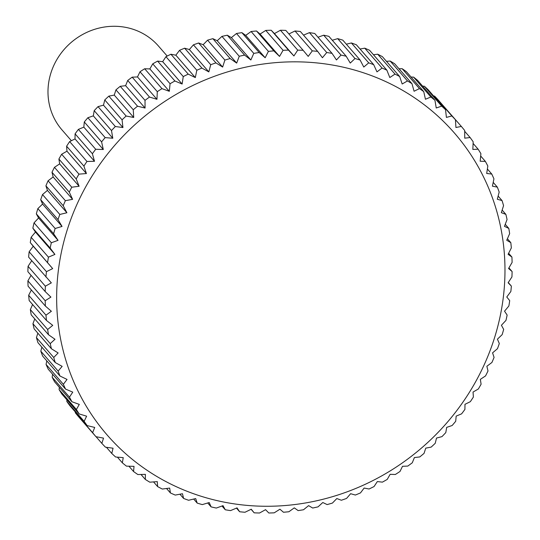 <?xml version="1.0" encoding="UTF-8"?>
<svg xmlns="http://www.w3.org/2000/svg" width="540" height="540" viewBox="0 0 540 540"><rect width="100%" height="100%" fill="white"/><g stroke="black" fill="none" stroke-linecap="round" stroke-linejoin="round"><path stroke-width="0.81" d="M167.191 56.066L158.47 46.049A63.916 60.021 139 0 0 55.66 61.729A63.916 60.021 139 0 0 62.033 129.951L71.401 140.717M29.14 251.768L33.224 246.24L30.287 242.622L52.684 268.61L46.44 271.654L29.14 251.768A239.672 225.079 139 0 0 28.634 257.141L51.341 282.852L45.36 286.2L28.06 266.315A239.672 225.079 139 0 0 27.891 271.681L45.191 291.566L50.902 297.101L45.198 300.719L27.898 280.834A239.672 225.079 139 0 0 28.073 286.187L45.373 306.072L51.367 311.283L45.968 315.164L28.667 295.279A239.672 225.079 139 0 0 29.18 300.591L46.48 320.476L52.731 325.363L47.648 329.481L30.348 309.596A239.672 225.079 139 0 0 31.199 314.84L48.499 334.726L54.992 339.269L50.24 343.609L32.94 323.723A239.672 225.079 139 0 0 34.128 328.88L51.428 348.766L58.138 352.951L53.737 357.487L36.437 337.601A239.672 225.079 139 0 0 37.949 342.657L55.249 362.543L62.161 366.363L58.117 371.068L40.817 351.182A239.672 225.079 139 0 0 42.66 356.117L59.96 376.002L67.041 379.438L63.369 384.298L46.069 364.412A239.672 225.079 139 0 0 48.229 369.198L65.529 389.084L72.765 392.135L69.471 397.116L52.171 377.231A239.672 225.079 139 0 0 54.635 381.861L71.935 401.746L79.299 404.399L76.397 409.482L59.103 389.596A239.672 225.079 139 0 0 61.864 394.045L79.164 413.93L86.63 416.185L84.125 421.349L66.825 401.463A239.672 225.079 139 0 0 69.876 405.709L87.176 425.594L94.716 427.444L92.617 432.655L75.317 412.769A239.672 225.079 139 0 0 78.644 416.799L95.944 436.685L103.538 438.129L101.844 443.367A239.672 225.079 139 0 0 105.435 447.167L113.056 448.207L111.773 453.445A239.672 225.079 139 0 0 115.607 456.995L123.228 457.63L122.357 462.841A239.672 225.079 139 0 0 126.428 466.135L134.021 466.358L133.556 471.521A239.672 225.079 139 0 0 137.849 474.538L145.388 474.37L145.334 479.452A239.672 225.079 139 0 0 149.816 482.186L157.282 481.619L157.633 486.601A239.672 225.079 139 0 0 162.304 489.044L169.661 488.086L170.411 492.946A239.672 225.079 139 0 0 175.244 495.079L182.473 493.742L183.613 498.454A239.672 225.079 139 0 0 188.595 500.27L195.676 498.569L197.195 503.105A239.672 225.079 139 0 0 202.298 504.603L209.203 502.544L211.093 506.878A239.672 225.079 139 0 0 216.304 508.052L223.013 505.649L225.261 509.767A239.672 225.079 139 0 0 230.553 510.604L237.04 507.877L239.638 511.751A239.672 225.079 139 0 0 244.998 512.258L251.242 509.213L254.171 512.831A239.672 225.079 139 0 0 259.571 513L265.559 509.659L268.805 513A239.672 225.079 139 0 0 274.226 512.831L279.923 509.207L283.473 512.251A239.672 225.079 139 0 0 288.893 511.745L294.293 507.863L298.121 510.59A239.672 225.079 139 0 0 303.521 509.753L308.603 505.629L312.694 508.032A239.672 225.079 139 0 0 318.047 506.858L322.799 502.517L327.132 504.576A239.672 225.079 139 0 0 332.417 503.077L336.825 498.542L341.375 500.243A239.672 225.079 139 0 0 346.579 498.42L350.629 493.709L355.374 495.038A239.672 225.079 139 0 0 360.477 492.905L364.149 488.045L369.07 488.997A239.672 225.079 139 0 0 374.045 486.56L377.339 481.572L382.408 482.139A239.672 225.079 139 0 0 387.241 479.405L390.137 474.316L395.341 474.491A239.672 225.079 139 0 0 400.005 471.467L402.509 466.304L407.808 466.074A239.672 225.079 139 0 0 412.29 462.78L414.389 457.569L419.769 456.935A239.672 225.079 139 0 0 424.049 453.377L425.743 448.139L431.17 447.1A239.672 225.079 139 0 0 435.233 443.3L436.516 438.062L441.97 436.617A239.672 225.079 139 0 0 445.804 432.581L446.675 427.37L452.129 425.52A239.672 225.079 139 0 0 455.706 421.268L456.172 416.111L461.599 413.849A239.672 225.079 139 0 0 464.92 409.401L464.974 404.318L470.347 401.666A239.672 225.079 139 0 0 473.391 397.035L473.04 392.054L478.339 389.002A239.672 225.079 139 0 0 481.1 384.21L480.35 379.357L485.548 375.914A239.672 225.079 139 0 0 488.005 370.98L486.864 366.275L491.933 362.455A239.672 225.079 139 0 0 494.08 357.399L492.561 352.863L497.482 348.678A239.672 225.079 139 0 0 499.311 343.514L497.421 339.181L502.16 334.631A239.672 225.079 139 0 0 503.671 329.387L501.417 325.269L505.967 320.382A239.672 225.079 139 0 0 507.141 315.07L504.542 311.195L508.869 305.978A239.672 225.079 139 0 0 509.713 300.625L506.776 297.007L510.86 291.472A239.672 225.079 139 0 0 511.367 286.099L508.12 282.764L511.94 276.932A239.672 225.079 139 0 0 512.109 271.559L508.558 268.515L512.102 262.413A239.672 225.079 139 0 0 511.927 257.06L508.1 254.327L511.333 247.961A239.672 225.079 139 0 0 510.82 242.656L506.729 240.253L509.652 233.651A239.672 225.079 139 0 0 508.802 228.407L504.468 226.348L507.06 219.524A239.672 225.079 139 0 0 505.872 214.36L501.323 212.666L503.564 205.646A239.672 225.079 139 0 0 502.052 200.583L497.3 199.253L499.183 192.065A239.672 225.079 139 0 0 497.34 187.13L492.419 186.179L493.931 178.835A239.672 225.079 139 0 0 491.771 174.049L486.702 173.482L487.829 166.01A239.672 225.079 139 0 0 485.365 161.386L480.161 161.217L480.897 153.644A239.672 225.079 139 0 0 478.136 149.202L472.838 149.431L473.175 141.784A239.672 225.079 139 0 0 470.124 137.538L464.744 138.173L464.683 130.478A239.672 225.079 139 0 0 461.356 126.441L455.922 127.487L455.45 119.758A239.672 225.079 139 0 0 451.865 115.958L446.411 117.41L445.527 109.688A239.672 225.079 139 0 0 441.686 106.13L436.232 107.987L434.943 100.292A239.672 225.079 139 0 0 430.873 96.998L425.446 99.252L423.738 91.611A239.672 225.079 139 0 0 419.452 88.587L414.079 91.247L411.966 83.68A239.672 225.079 139 0 0 407.477 80.939L402.179 83.997L399.668 76.525A239.672 225.079 139 0 0 394.996 74.088L389.799 77.531L386.89 70.187A239.672 225.079 139 0 0 382.057 68.053L376.988 71.874L373.687 64.678A239.672 225.079 139 0 0 368.705 62.856L363.791 67.048L360.106 60.028A239.672 225.079 139 0 0 355.003 58.529L350.257 63.072L346.207 56.248A239.672 225.079 139 0 0 340.997 55.08L336.454 59.967L332.039 53.366A239.672 225.079 139 0 0 326.747 52.522L322.421 57.74L317.655 51.374A239.672 225.079 139 0 0 312.302 50.875L308.219 56.403L303.129 50.301A239.672 225.079 139 0 0 297.729 50.132L293.909 55.958L288.495 50.132A239.672 225.079 139 0 0 283.075 50.301L279.538 56.41L273.827 50.882A239.672 225.079 139 0 0 268.407 51.388L265.167 57.753L259.18 52.535A239.672 225.079 139 0 0 253.78 53.379L250.857 59.987L244.607 55.1A239.672 225.079 139 0 0 239.254 56.275L236.662 63.099L230.168 58.556A239.672 225.079 139 0 0 224.883 60.055L222.635 67.075L215.926 62.89A239.672 225.079 139 0 0 210.722 64.712L208.838 71.908L201.926 68.087A239.672 225.079 139 0 0 196.823 70.227L195.311 77.571L188.231 74.129A239.672 225.079 139 0 0 183.256 76.572L182.129 84.038L174.893 80.993A239.672 225.079 139 0 0 170.06 83.727L169.324 91.3L161.96 88.641A239.672 225.079 139 0 0 157.295 91.665L156.958 99.313L149.492 97.052A239.672 225.079 139 0 0 145.01 100.352L145.071 108.047L137.531 106.198A239.672 225.079 139 0 0 133.252 109.748L133.724 117.47L126.131 116.026A239.672 225.079 139 0 0 122.067 119.833L122.945 127.555L115.331 126.515A239.672 225.079 139 0 0 111.497 130.545L112.793 138.247L105.172 137.612A239.672 225.079 139 0 0 101.588 141.858L103.295 149.506L95.702 149.276A239.672 225.079 139 0 0 92.381 153.725L94.493 161.298L86.954 161.467A239.672 225.079 139 0 0 83.909 166.097L86.42 173.563L78.962 174.13A239.672 225.079 139 0 0 76.201 178.922L79.117 186.26L59.65 163.89L58.901 159.037L76.201 178.922M477.333 378.628A230.087 216.074 139 0 0 388.638 82.958A230.087 216.074 139 0 0 84.287 189.472A230.087 216.074 139 0 0 172.989 485.143A230.087 216.074 139 0 0 477.333 378.628M78.962 174.13L61.661 154.244A239.672 225.079 139 0 0 58.901 159.037M61.661 154.244L66.96 151.193L66.609 146.212L83.909 166.097M86.954 161.467L69.653 141.581A239.672 225.079 139 0 0 66.609 146.212M69.653 141.581L75.026 138.922L75.08 133.839L92.381 153.725M95.702 149.276L78.401 129.391A239.672 225.079 139 0 0 75.08 133.839M78.401 129.391L83.828 127.136L84.294 121.972L101.588 141.858M105.172 137.612L87.872 117.727A239.672 225.079 139 0 0 84.294 121.972M87.872 117.727L93.326 115.871L94.196 110.66L111.497 130.545M115.331 126.515L98.03 106.63A239.672 225.079 139 0 0 94.196 110.66M98.03 106.63L103.484 105.178L104.767 99.947L122.067 119.833M126.131 116.026L108.83 96.14A239.672 225.079 139 0 0 104.767 99.947M108.83 96.14L114.257 95.101L115.952 89.863L133.252 109.748M137.531 106.198L120.231 86.312A239.672 225.079 139 0 0 115.952 89.863M120.231 86.312L125.611 85.678L127.71 80.467L145.01 100.352M149.492 97.052L132.192 77.166A239.672 225.079 139 0 0 127.71 80.467M132.192 77.166L137.491 76.937L139.995 71.78L157.295 91.665M161.96 88.641L144.659 68.755A239.672 225.079 139 0 0 139.995 71.78M144.659 68.755L149.864 68.924L152.759 63.842L170.06 83.727M174.893 80.993L157.592 61.108A239.672 225.079 139 0 0 152.759 63.842M157.592 61.108L162.662 61.668L165.956 56.687L183.256 76.572M188.231 74.129L170.93 54.243A239.672 225.079 139 0 0 165.956 56.687M170.93 54.243L175.851 55.195L179.523 50.342L196.823 70.227M201.926 68.087L184.626 48.202A239.672 225.079 139 0 0 179.523 50.342M184.626 48.202L189.371 49.532L193.421 44.827L210.722 64.712M215.926 62.89L198.626 43.004A239.672 225.079 139 0 0 193.421 44.827M198.626 43.004L203.175 44.705L207.583 40.169L224.883 60.055M230.168 58.556L212.868 38.671A239.672 225.079 139 0 0 207.583 40.169M212.868 38.671L217.202 40.723L221.954 36.389L239.254 56.275M244.607 55.1L227.306 35.215A239.672 225.079 139 0 0 221.954 36.389M227.306 35.215L231.397 37.611L236.48 33.493L253.78 53.379M259.18 52.535L241.88 32.65A239.672 225.079 139 0 0 236.48 33.493M241.88 32.65L245.707 35.384L251.107 31.502L268.407 51.388M273.827 50.882L256.527 30.996A239.672 225.079 139 0 0 251.107 31.502M256.527 30.996L260.078 34.04L265.775 30.416L283.075 50.301M288.495 50.132L271.195 30.247A239.672 225.079 139 0 0 265.775 30.416M271.195 30.247L274.442 33.588L280.429 30.247L297.729 50.132M303.129 50.301L285.829 30.416A239.672 225.079 139 0 0 280.429 30.247M288.907 33.959L295.002 30.989L312.302 50.875M317.655 51.374L300.362 31.489A239.672 225.079 139 0 0 295.002 30.989M303.527 35.127L309.447 32.636L326.747 52.522M332.039 53.366L314.739 33.48A239.672 225.079 139 0 0 309.447 32.636M317.999 37.233L323.696 35.195L340.997 55.08M346.207 56.248L328.907 36.362A239.672 225.079 139 0 0 323.696 35.195M332.289 40.257L337.703 38.644L355.003 58.529M360.106 60.028L342.806 40.142A239.672 225.079 139 0 0 337.703 38.644M346.329 44.192L351.405 42.971L368.705 62.856M373.687 64.678L356.387 44.793A239.672 225.079 139 0 0 351.405 42.971M360.072 49.025L364.757 48.168L382.057 68.053M386.89 70.187L369.589 50.301A239.672 225.079 139 0 0 364.757 48.168M373.457 54.749L377.696 54.203L394.996 74.088M399.668 76.525L382.367 56.639A239.672 225.079 139 0 0 377.696 54.203M386.451 61.337L390.184 61.054L407.477 80.939M411.966 83.68L394.666 63.794A239.672 225.079 139 0 0 390.184 61.054M398.999 68.776L402.151 68.702L419.452 88.587M423.738 91.611L406.445 71.726A239.672 225.079 139 0 0 402.151 68.702M411.062 77.031L413.573 77.112L430.873 96.998M434.943 100.292L417.643 80.406A239.672 225.079 139 0 0 413.573 77.112M422.597 86.096L424.393 86.245L441.686 106.13M445.527 109.688L428.227 89.802A239.672 225.079 139 0 0 424.393 86.245M433.566 95.938L434.565 96.08L451.865 115.958M455.45 119.758L438.156 99.873A239.672 225.079 139 0 0 434.565 96.08M443.948 106.535L461.356 126.441M75.317 412.769L75.31 411.952M66.825 401.463L66.899 399.83M59.103 389.596L59.326 387.248M52.171 377.231L52.623 374.247M46.069 364.412L46.798 360.869M40.817 351.182L41.864 347.159M36.437 337.601L37.847 333.16M32.94 323.723L34.756 318.931M30.348 309.596L32.589 304.513M28.667 295.279L31.367 289.966M27.898 280.834L31.077 275.346M28.06 266.315L31.732 260.705M31.131 237.269L35.458 232.052L32.859 228.17L50.159 248.056L54.918 254.421L48.431 257.155L31.131 237.269A239.672 225.079 139 0 0 30.287 242.622M34.034 222.865L38.583 217.978L36.329 213.86L53.629 233.739L58.043 240.347L51.334 242.75L34.034 222.865A239.672 225.079 139 0 0 32.859 228.17M37.841 208.609L42.579 204.066L40.689 199.732L57.989 219.618L62.039 226.435L55.134 228.494L37.841 208.609A239.672 225.079 139 0 0 36.329 213.86M42.518 194.569L47.439 190.384L45.92 185.848L63.214 205.733L66.899 212.753L59.819 214.454L42.518 194.569A239.672 225.079 139 0 0 40.689 199.732M48.067 180.792L53.136 176.972L51.995 172.267L69.296 192.152L72.596 199.341L65.367 200.678L48.067 180.792A239.672 225.079 139 0 0 45.92 185.848M79.117 186.26L71.752 187.218L54.452 167.333A239.672 225.079 139 0 0 51.995 172.267M54.452 167.333L59.65 163.89M254.171 512.831L251.093 509.288M239.638 511.751L236.473 508.113M225.261 509.767L222.001 506.014M211.093 506.878L207.711 502.99M197.195 503.105L193.671 499.055M183.613 498.454L179.928 494.215M170.411 492.946L166.543 488.498M157.633 486.601L153.549 481.91M145.334 479.452L141.001 474.471M133.556 471.521L128.939 466.209M122.357 462.841L117.403 457.151M111.773 453.445L106.434 447.302M101.844 443.367L96.053 436.705M92.617 432.655A239.672 225.079 139 0 0 95.944 436.685M84.125 421.349A239.672 225.079 139 0 0 87.176 425.594M76.397 409.482A239.672 225.079 139 0 0 79.164 413.93M69.471 397.116A239.672 225.079 139 0 0 71.935 401.746M63.369 384.298A239.672 225.079 139 0 0 65.529 389.084M58.117 371.068A239.672 225.079 139 0 0 59.96 376.002M53.737 357.487A239.672 225.079 139 0 0 55.249 362.543M50.24 343.609A239.672 225.079 139 0 0 51.428 348.766M47.648 329.481A239.672 225.079 139 0 0 48.499 334.726M45.968 315.164A239.672 225.079 139 0 0 46.48 320.476M45.198 300.719A239.672 225.079 139 0 0 45.373 306.072M45.36 286.2A239.672 225.079 139 0 0 45.191 291.566M46.44 271.654A239.672 225.079 139 0 0 45.934 277.027M52.684 268.61L33.224 246.24M48.431 257.155A239.672 225.079 139 0 0 47.588 262.507M54.918 254.421L35.458 232.052M51.334 242.75A239.672 225.079 139 0 0 50.159 248.056M58.043 240.347L38.583 217.978M55.134 228.494A239.672 225.079 139 0 0 53.629 233.739M62.039 226.435L42.579 204.066M59.819 214.454A239.672 225.079 139 0 0 57.989 219.618M66.899 212.753L47.439 190.384M65.367 200.678A239.672 225.079 139 0 0 63.214 205.733M72.596 199.341L53.136 176.972M71.752 187.218A239.672 225.079 139 0 0 69.296 192.152M86.42 173.563L66.96 151.193M94.493 161.298L75.026 138.922M103.295 149.506L83.828 127.136M112.793 138.247L93.326 115.871M122.945 127.555L103.484 105.178M133.724 117.47L114.257 95.101M145.071 108.047L125.611 85.678M156.958 99.313L137.491 76.937M169.324 91.3L149.864 68.924M182.129 84.038L162.662 61.668M195.311 77.571L175.851 55.195M208.838 71.908L189.371 49.532M222.635 67.075L203.175 44.705M236.662 63.099L217.202 40.723M250.857 59.987L231.397 37.611M265.167 57.753L245.707 35.384M279.538 56.41L260.078 34.04M293.909 55.958L274.442 33.588M464.69 131.294L470.124 137.538M473.101 143.417L478.136 149.202M480.674 155.999L485.365 161.386M487.377 168.993L491.771 174.049M493.202 182.372L497.34 187.13M498.137 196.088L502.052 200.583M502.153 210.08L505.872 214.36M505.244 224.316L508.802 228.407M507.411 238.734L510.82 242.656M508.633 253.28L511.927 257.06M508.923 267.901L512.109 271.559M508.268 282.535L511.367 286.099"/></g></svg>
